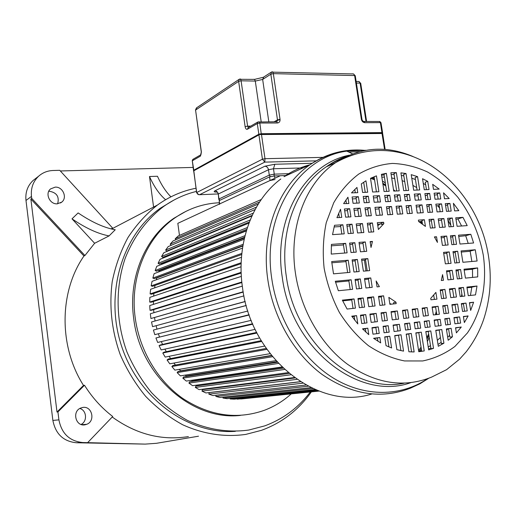 <?xml version="1.0" encoding="UTF-8"?>
<svg xmlns="http://www.w3.org/2000/svg" width="516" height="516" viewBox="0 0 516 516"><rect width="100%" height="100%" fill="white"/><g stroke="black" fill="none" stroke-linecap="round" stroke-linejoin="round"><path stroke-width="0.77" d="M35.707 178.465L33.069 180.51C27.567 185.754 25.207 192.397 25.987 200.447L52.871 420.424C55.56 433.982 63.404 441.425 76.394 442.754L145.202 444.108L82.754 442.541C69.596 441.193 61.643 433.627 58.908 419.856L57.934 411.929L84.495 385.246C92.203 397.578 101.607 407.988 112.714 416.496L87.623 442.663M48.749 191.301L49.401 191.249C56.747 192.578 59.495 196.757 57.637 203.794M79.825 408.485C86.694 410.272 87.585 421.34 81.089 424.455M198.499 436.207L156.464 443.302L145.202 444.108M112.217 417.005C136.198 434.279 161.592 440.812 188.392 436.594M82.741 407.459L80.593 408.085C71.827 411.542 75.736 426.706 84.908 424.823L86.791 424.287C95.718 421.004 92.016 405.666 82.741 407.459M57.934 411.929L56.999 412.039L30.863 199.028L31.721 198.402L31.476 196.428C30.683 188.256 33.069 181.509 38.636 176.201C42.712 172.602 47.537 170.699 53.109 170.499L59.746 170.325L112.546 227.995L111.166 228.923M94.621 243.275L109.089 235.902L115.229 229.768C104.161 227.808 91.796 222.19 78.129 212.927L72.008 218.836L94.621 243.275L84.934 255.523L31.721 198.402M55.186 187.134L50.555 188.921C44.731 193.435 49.742 204.53 57.276 203.82L61.714 202.143C67.68 197.725 62.81 186.502 55.186 187.134M153.581 207.064L149.492 176.511L157.457 176.266C161.353 184.857 165.842 191.713 170.925 196.835M60.333 170.964L193.107 167.423M149.492 176.511C154.078 186.747 159.45 194.48 165.604 199.724M311.38 391.857C298.577 410.027 281.923 422.856 261.412 430.344L245.758 434.408C224.944 437.355 203.188 434.137 182.593 424.713C169.177 417.347 156.877 407.904 145.693 396.378C135.373 383.827 126.878 369.895 120.222 354.595C111.688 330.569 109.024 306.227 112.236 281.588C115.442 265.772 120.692 251.086 127.981 237.534C136.301 224.873 146.093 214.056 157.367 205.084C169.267 196.577 182.135 190.959 195.977 188.23M30.863 199.028L83.966 256L84.934 255.523M83.966 256C59.217 291.527 58.521 346.197 83.508 385.42L56.999 412.039M84.495 385.246L83.508 385.42M173.931 200.066L160.334 208.2C121.847 235.238 104.103 294.739 121.892 347.087C139.449 399.519 189.037 434.691 235.341 431.337M310.303 391.967C298.261 407.808 283.058 419.115 264.695 425.887L248.854 430.028C228.253 432.853 207.774 429.647 187.418 420.405C174.389 413.187 162.45 403.944 151.594 392.682C141.59 380.421 133.367 366.831 126.936 351.912C115.752 321.333 115.236 287.476 125.175 258.348C133.554 237.031 146.834 219.268 163.495 206.581C173.692 199.344 184.663 194.287 196.415 191.423M186.128 211.244L173.976 218.21C145.112 237.612 128.097 277.86 133.657 318.204C140.049 375.558 192.184 421.004 240.385 415.412M291.256 393.895C283.31 401.029 274.383 406.485 264.482 410.259C237.076 419.901 209.877 415.98 182.883 398.507C157.728 380.918 139.526 350.345 135.205 317.74C129.619 277.253 146.667 236.883 175.601 217.436C189.024 208.348 203.575 203.459 219.268 202.762M72.008 218.836C85.701 228.169 98.059 233.858 109.089 235.902M251.911 215.952L163.862 252.711L161.592 256.465L162.817 257.381L249.357 222.003M164.385 256.736L165.075 257.252M248.938 223.105L160.044 259.296L158.089 263.302L159.38 264.102L246.796 229.33M161.089 263.424L161.966 263.973L161.798 264.321M246.313 230.916L156.78 266.308L155.161 270.526L156.516 271.203L244.616 237.257M158.399 270.481L159.07 270.816L158.664 271.938M244.152 239.276L154.11 273.68L152.839 278.079L154.239 278.634L242.901 245.68M156.367 277.84L156.748 277.989L156.271 279.801M242.52 248.099L152.046 281.355L151.149 285.903L152.581 286.315L241.727 254.517M155.019 285.445L154.6 287.87M241.488 257.284L150.627 289.27L150.104 293.926L151.562 294.204L241.146 263.663M153.878 293.411L153.652 296.087M241.088 266.753L149.859 297.358L149.717 302.079L151.188 302.221L241.185 273.035M153.42 301.492L153.42 304.382M241.359 276.402L149.756 305.549L150.001 310.303L151.465 310.297L241.875 282.536M153.645 309.632L153.903 312.702M242.307 286.141L150.317 313.78L150.943 318.527L243.217 292.082M154.542 317.753L155.09 320.971M243.939 295.881L151.543 321.978L152.549 326.667L245.216 301.576M156.116 325.79L156.954 329.066M246.222 305.459L153.42 330.066L154.8 334.665L247.88 311.025M158.367 333.755L159.45 336.877M249.118 314.734L155.935 337.98L157.677 342.443L251.208 320.346M161.308 341.586L162.572 344.436M252.608 323.745L160.366 344.946L159.07 345.649L161.153 349.938L255.136 329.35M164.894 349.119L166.3 351.686M256.658 332.42L164.017 352.176L162.798 353.008L165.204 357.091L259.632 337.954M169.1 356.304L170.609 358.568M261.219 340.676L168.222 359.039L167.074 359.994L169.79 363.832L264.624 346.088M173.892 363.064L175.453 365.025M266.224 348.448L172.931 365.483L171.873 366.547L174.866 370.114L270.049 353.686M179.245 369.353L180.619 370.798L180.4 371.062M275.828 360.671L180.387 375.874L177.143 372.61L178.104 371.449L271.603 355.666M185.141 375.119L186.134 375.99L185.734 376.57M277.273 362.271L183.696 376.886L182.838 378.144L186.308 381.072L281.865 367.011M191.559 380.305L191.997 380.621L191.513 381.492M283.123 368.218L189.662 381.756L188.914 383.091L192.571 385.678L288.051 372.642M198.041 384.93L197.654 385.794M289.031 373.461L195.945 386.026L195.312 387.426L199.131 389.638L294.243 377.538M204.252 388.987L204.091 389.451M294.849 377.983L202.485 389.651L201.975 391.115L205.923 392.94L300.273 381.679M300.396 381.756L209.238 392.624L208.845 394.127L212.882 395.553L305.93 385.046M216.088 395.192L215.862 396.443L219.964 397.462L310.954 387.645M223.067 397.133L222.976 398.062L227.105 398.668L315.018 389.496M230.136 398.352L230.123 398.965L234.245 399.158L317.779 390.631M237.231 398.855L241.327 398.945L318.965 391.089M286.47 175.53L280.33 175.73L177.827 223.338L179.465 235.406M261.283 199.492L178.272 235.928L175.188 238.779L175.943 239.714M255.104 209.522L171.248 245.274L170.177 244.152L173.021 240.978L258.297 204.02M255.091 209.554L168.197 246.59L165.63 250.066L166.784 251.086L252.182 215.365M161.592 256.465L250.157 219.997M247.37 227.543L158.089 263.302M161.966 263.973L246.429 230.529M245.003 235.683L155.161 270.526M159.07 270.816L244.429 238.031M243.139 244.32L152.839 278.079M156.748 277.989L242.843 246.055M241.849 253.369L151.149 285.903M241.178 262.728L150.104 293.926M241.159 272.313L149.717 302.079M241.823 282.02L150.001 310.303M243.165 291.772L150.943 318.527M245.19 301.473L152.549 326.667M246.242 305.53L153.42 330.066M249.209 314.992L155.935 337.98M252.795 324.19L159.07 345.649M256.968 333.033L162.798 353.008M261.683 341.45L167.074 359.994M266.869 349.364L171.873 366.547M271.416 355.427L180.619 370.798M272.454 356.711L177.143 372.61M276.782 361.735L186.134 375.99M278.356 363.432L182.838 378.144M282.271 367.398L191.997 380.621M284.471 369.475L188.914 383.091M290.676 374.803L195.312 387.426M296.823 379.383L201.975 391.115M302.724 383.195L208.845 394.127M308.149 386.232L215.862 396.443M312.806 388.516L222.976 398.062M316.36 390.057L230.123 398.965M318.488 390.902L237.25 399.158M259.6 201.975L175.188 238.779M256.452 207.103L170.177 244.152M253.24 213.147L165.63 250.066M357.956 298.512L359.342 307.697L364.599 307.117L363.212 297.958L357.956 298.512M355.066 279.401L356.504 288.928L361.761 288.405L360.323 278.911L355.066 279.401M352.118 259.896L353.95 272.022L359.207 271.551L357.375 259.464L352.118 259.896M349.577 243.081L351.003 252.543L356.259 252.13L354.834 242.701L349.577 243.081M346.771 224.525L348.139 233.593L353.395 233.238L352.028 224.202L346.771 224.525M344.417 208.98L345.656 217.165L350.912 216.862L349.674 208.703L344.417 208.98M343.611 203.614L348.887 203.523L347.932 197.209L343.611 203.614M371.972 327.673L372.965 334.181L379.234 333.388L378.241 326.905L371.972 327.673M369.908 314.102L371.172 322.397L377.441 321.649L376.177 313.386L369.908 314.102M367.392 297.519L368.779 306.659L375.048 305.969L373.655 296.861L367.392 297.519M364.502 278.517L365.941 287.993L372.21 287.367L370.765 277.93L364.502 278.517M361.548 259.122L363.387 271.177L369.65 270.616L367.818 258.606L361.548 259.122M359.007 242.397L360.439 251.808L366.708 251.318L365.276 241.94L359.007 242.397M356.201 223.944L357.575 232.961L363.838 232.542L362.471 223.557L356.201 223.944M353.853 208.483L355.085 216.623L361.355 216.262L360.116 208.154L353.853 208.483M352.099 196.964L353.067 203.317L359.336 203.007L358.368 196.68L352.099 196.964M351.48 192.887L357.756 192.668L356.956 187.424L351.48 192.887M383.085 326.312L384.072 332.775L389.18 332.13L388.193 325.686L383.085 326.312M381.021 312.831L382.285 321.068L387.393 320.462L386.129 312.245L381.021 312.831M378.499 296.358L379.892 305.433L384.994 304.872L383.607 295.823L378.499 296.358M367.308 223.26L368.682 232.219L373.79 231.877L372.417 222.944L367.308 223.26M364.96 207.896L366.199 215.985L371.307 215.688L370.069 207.625L364.96 207.896M363.206 196.454L364.173 202.762L369.282 202.511L368.314 196.215L363.206 196.454M361.29 183.915L362.593 192.455L367.702 192.229L365.947 180.806L361.29 183.915M393.095 325.086L394.089 331.511L400.384 330.711L399.397 324.312L393.095 325.086M391.031 311.683L392.295 319.875L398.597 319.12L397.333 310.961L391.031 311.683M374.971 207.368L376.209 215.404L382.511 215.043L381.272 207.039L374.971 207.368M373.216 195.99L374.184 202.266L380.486 201.956L379.518 195.699L373.216 195.99M370.501 178.336L372.61 192.017L378.905 191.739L376.448 175.853L370.501 178.336M404.557 323.68L405.544 330.059L410.639 329.414L409.652 323.055L404.557 323.68M402.493 310.368L403.751 318.501L408.846 317.895L407.588 309.781L402.493 310.368M386.432 206.761L387.664 214.746L392.76 214.456L391.521 206.497L386.432 206.761M384.678 195.467L385.645 201.698L390.741 201.44L389.773 195.229L384.678 195.467M381.401 174.35L384.065 191.513L389.161 191.294L386.368 173.324L381.401 174.35M414.219 322.494L415.206 328.834L420.669 328.144L419.682 321.823L414.219 322.494M412.155 309.258L413.419 317.346L418.876 316.695L417.618 308.632L412.155 309.258M396.095 206.252L397.333 214.192L402.796 213.876L401.558 205.968L396.095 206.252M394.34 195.022L395.308 201.214L400.771 200.943L399.803 194.764L394.34 195.022M390.876 172.783L393.727 191.094L399.19 190.855L396.34 172.608L390.876 172.783M424.197 321.268L425.184 327.576L430.163 326.944L429.17 320.662L424.197 321.268M422.133 308.116L423.391 316.153L428.37 315.56L427.106 307.542L422.133 308.116M406.073 205.729L407.311 213.618L412.29 213.334L411.052 205.465L406.073 205.729M404.318 194.558L405.286 200.718L410.265 200.472L409.298 194.332L404.318 194.558M400.913 172.847L403.705 190.656L408.685 190.436L406.028 173.524L400.913 172.847M434.15 320.049L435.136 326.312L441.135 325.557L440.148 319.314L434.15 320.049M432.086 306.975L433.35 314.966L439.348 314.25L438.09 306.285L432.086 306.975M416.031 205.2L417.27 213.044L423.268 212.702L422.036 204.884L416.031 205.2M414.277 194.1L415.245 200.221L421.25 199.924L420.282 193.823L414.277 194.1M411.213 174.653L413.671 190.217L419.669 189.959L417.567 176.659L411.213 174.653M444.76 318.746L445.747 324.97L450.494 324.37L449.507 318.166L444.76 318.746M442.696 305.756L443.96 313.696L448.707 313.128L447.443 305.214L442.696 305.756M440.18 289.889L441.567 298.635L446.314 298.113L444.927 289.392L440.18 289.889M428.996 219.448L430.37 228.085L435.117 227.769L433.743 219.158L428.996 219.448M426.648 204.639L427.887 212.437L432.634 212.16L431.395 204.394L426.648 204.639M424.894 193.61L425.861 199.692L430.608 199.46L429.647 193.39L424.894 193.61M422.533 178.71L424.281 189.753L429.035 189.546L427.725 181.342L422.533 178.71M432.685 184.341L433.485 189.353L439.174 189.101L432.685 184.341M440.754 198.957L439.787 192.926L434.098 193.184L435.059 199.234L440.754 198.957M442.773 211.579L441.535 203.859L435.846 204.155L437.084 211.908L442.773 211.579M445.256 227.085L443.889 218.526L438.194 218.881L439.567 227.466L445.256 227.085M448.12 244.965L446.688 236.038L440.999 236.451L442.431 245.41L448.12 244.965M451.061 263.341L449.23 251.905L443.541 252.376L445.373 263.85L451.061 263.341M453.616 279.291L452.177 270.307L446.488 270.835L447.927 279.853L453.616 279.291M456.447 296.997L455.06 288.328L449.378 288.921L450.765 297.622L456.447 296.997M458.84 311.916L457.582 304.053L451.893 304.704L453.151 312.599L458.84 311.916M460.627 323.087L459.64 316.921L453.951 317.617L454.944 323.809L460.627 323.087M461.323 303.621L462.581 311.471L467.244 310.909L465.987 303.085L461.323 303.621M458.808 287.934L460.195 296.584L464.858 296.068L463.471 287.444L458.808 287.934M455.925 269.952L457.363 278.917L462.026 278.459L460.588 269.52L455.925 269.952M452.977 251.602L454.809 263.005L459.472 262.592L457.64 251.215L452.977 251.602M450.436 235.767L451.868 244.674L456.531 244.313L455.099 235.425L450.436 235.767M447.636 218.3L449.004 226.834L453.667 226.524L452.3 218.01L447.636 218.3M445.282 203.659L446.521 211.367L451.19 211.096L449.952 203.414L445.282 203.659M443.541 192.803L444.502 198.77L449.165 198.537L443.541 192.803M357.82 323.925L356.569 315.631L351.744 316.185L357.82 323.925M342.334 300.144L347.1 309.052L355.44 308.129L354.053 298.919L342.334 300.144M335.29 281.252L338.348 290.727L352.602 289.315L351.164 279.769L335.29 281.252M331.678 261.58L333.51 273.848L350.048 272.371L348.216 260.219L331.678 261.58M331.42 244.397L331.233 254.085L347.1 252.846L345.668 243.365L331.42 244.397M334.529 225.279L332.53 234.638L344.237 233.858L342.869 224.77L334.529 225.279M453.39 203.298L454.615 210.902L458.814 210.657L453.39 203.298M467.212 225.615L462.955 217.352L455.731 217.797L457.099 226.292L467.212 225.615M473.604 242.978L470.805 234.29L458.531 235.18L459.962 244.042L473.604 242.978M477.1 261.019L475.275 249.763L461.072 250.931L462.904 262.283L477.1 261.019M477.719 276.899L477.655 267.92L464.013 269.197L465.451 278.118L477.719 276.899M475.507 294.894L477.01 286.025L466.896 287.09L468.283 295.687L475.507 294.894M360.478 315.186L361.735 323.526L366.992 322.9L365.734 314.579L360.478 315.186M470.663 310.439L473.611 302.215L469.418 302.692L470.663 310.439M340.528 209.257L336.929 217.668L341.753 217.391L340.528 209.257M468.077 316.056L463.387 316.463L464.361 322.565L468.077 316.056L463.426 316.714M461.265 327.06L455.57 327.737L456.389 332.885L461.265 327.06L456.144 327.847L455.686 328.46M452.461 336.742L451.119 328.311L446.372 328.924L448.178 340.276L452.461 336.742L449.887 337.135L448.552 328.737L451.119 328.311M443.928 343.192L441.767 329.518L435.768 330.292L438.29 346.307L443.928 343.192L441.367 343.572L439.213 329.943L441.767 329.518M433.524 348.339L430.789 330.937L425.81 331.575L428.686 349.906L433.524 348.339L430.976 348.7L428.254 331.356L430.789 330.937M424.236 350.945L421.295 332.156L415.838 332.865L418.773 351.712L424.236 350.945L421.707 351.299L418.779 332.575L421.295 332.156M414.142 351.951L411.265 333.452L406.176 334.11L408.911 351.777L414.142 351.951M403.544 351.132L401.016 334.774L394.714 335.587L396.881 349.661L403.544 351.132M391.612 347.971L389.812 336.219L384.704 336.877L386.045 345.656L391.612 347.971M380.685 342.895L379.86 337.503L373.59 338.309L380.685 342.895M368.779 334.658L367.798 328.189L362.542 328.834L368.779 334.658M436.549 236.773L434.388 236.928L437.452 242.423L436.549 236.773L434.633 237.328M443.476 280.298L442.573 274.609L441.315 280.51L443.476 280.298M418.386 220.106L418.605 221.499L425.442 226.401L424.384 219.732L418.386 220.106M436.955 299.145L435.885 292.385L430.731 298.39L430.957 299.802L436.955 299.145M377.325 222.641L378.376 229.497L383.846 223.68L383.62 222.248L377.325 222.641M396.204 303.634L395.978 302.189L388.832 297.377L389.903 304.33L396.204 303.634M370.12 241.591L371.017 247.474L372.455 241.424L370.12 241.591M377.048 286.89L379.389 286.657L376.145 280.968L377.048 286.89M280.807 178.994C252.182 200.266 236.018 243.539 242.468 287.328C250.957 358.659 318.811 411.278 371.617 394.024M309.703 164.843C301.234 167.055 293.217 170.622 285.658 175.556M429.196 337.341L427.383 341.598M382.427 180.935L385.342 183.006M393.495 189.591L395.088 191.03M359.562 151.646L348.822 152.091M464.161 270.1L472.495 269.165M467.012 287.773L471.811 287.296M447.578 205.11L445.56 205.355M439.206 205.697L436.117 205.865M429.08 206.239L426.919 206.355M419.734 206.742L416.302 206.929M408.775 207.335L406.344 207.464M399.3 207.845L396.365 208M389.283 208.38L386.703 208.522M379.047 208.935L375.242 209.135M367.869 209.535L365.231 209.677M357.943 210.07L354.124 210.276M347.52 210.631L344.694 210.78M448.572 328.873L446.411 329.15M439.232 330.079L435.801 330.517M428.274 331.491L425.848 331.801M418.798 332.717L415.87 333.091M408.788 334.007L406.208 334.342M398.558 335.329L394.753 335.819M387.374 336.774L384.736 337.109M377.448 338.051L373.816 338.522M449.604 335.381L447.688 337.2M441.18 342.392L438 344.449M430.879 348.087L428.551 349.022M421.675 351.119L418.992 351.686M455.602 327.937L456.144 327.847M379.86 337.503L377.422 337.916L377.931 341.257M389.812 336.219L387.355 336.632L388.929 346.926M401.016 334.774L398.539 335.187L400.919 350.641M411.265 333.452L408.769 333.871L411.575 351.925M461.252 327.002L458.666 327.428M457.092 317.585L454.009 317.966M446.972 318.83L444.818 319.094M437.632 319.978L434.208 320.397M426.68 321.326L424.249 321.623M417.205 322.487L414.277 322.848M407.195 323.719L404.608 324.035M396.959 324.977L393.153 325.448M385.775 326.351L383.143 326.673M375.848 327.57L372.03 328.041M365.425 328.853L362.742 329.182M367.798 328.189L365.392 328.634L365.928 332.201M378.241 326.905L375.816 327.357L376.783 333.697M388.193 325.686L385.742 326.138L386.71 332.439M399.397 324.312L396.927 324.764L397.894 331.027M409.652 323.055L407.163 323.506L408.124 329.73M419.682 321.823L417.173 322.274L418.141 328.466M429.17 320.662L426.642 321.113L427.609 327.267M440.148 319.314L437.6 319.772L438.568 325.88M449.507 318.166L446.94 318.624L447.907 324.699M459.64 316.921L457.06 317.379L458.021 323.416M468.044 315.889L465.451 316.353M365.979 270.945L364.431 260.083L361.729 260.309M355.124 260.857L352.299 261.096M345.984 261.618L331.801 262.792M368.463 279.117L364.644 279.472M358.04 280.098L355.214 280.362M348.9 280.956L335.561 282.213M381.356 297.5L380.666 296.861L378.609 297.081M371.32 297.848L367.502 298.248M360.897 298.945L358.065 299.241M351.751 299.906L342.682 300.86M389.767 303.434L391.257 304.182M463.452 303.885L461.407 304.124M455.054 304.853L451.971 305.208M444.94 306.014L442.78 306.265M435.601 307.091L432.169 307.484M424.642 308.349L422.211 308.626M415.167 309.439L412.232 309.774M405.157 310.587L402.57 310.884M394.921 311.767L391.115 312.206M383.736 313.051L381.105 313.354M373.81 314.192L369.991 314.631M363.387 315.392L360.555 315.715M354.24 316.443L352.106 316.689M460.962 288.412L458.918 288.625M452.571 289.295L449.488 289.618M442.451 290.36L440.29 290.585M458.111 270.668L456.067 270.861M449.72 271.461L446.637 271.751M469.089 251.363L461.252 252.053M455.202 252.556L453.158 252.724M446.804 253.253L443.721 253.504M468.205 243.397L465.696 235.715L458.743 236.489M452.693 236.928L450.649 237.083M444.295 237.547L441.212 237.773M461.607 225.989L457.892 218.887L455.976 219.313M449.926 219.693L447.875 219.816M441.528 220.216L438.439 220.409M431.402 220.854L429.241 220.99M422.056 221.435L418.844 221.641M377.796 225.711L379.931 224.079L377.57 224.228M370.191 224.692L367.553 224.853M360.265 225.311L356.446 225.55M349.842 225.963L347.016 226.143M340.702 226.537L334.097 226.95M363.038 243.5L359.22 243.784M352.615 244.268L349.784 244.474M343.475 244.939L331.337 245.829M364.431 260.083L365.515 259.78M348.216 260.219L345.875 260.903L347.636 272.583M357.375 259.464L355.021 260.148L356.775 271.764M367.818 258.606L365.444 259.284L367.198 270.835M369.759 287.612L368.379 278.543L370.765 277.93M351.164 279.769L348.81 280.382L350.19 289.553M360.323 278.911L357.956 279.524L359.336 288.644M380.666 296.861L381.24 296.732M395.978 302.189L393.521 302.711L393.708 303.911M354.053 298.919L351.686 299.467L353.028 308.394M363.212 297.958L360.826 298.506L362.174 307.388M373.655 296.861L371.249 297.41L372.597 306.24M383.607 295.823L381.182 296.371L382.524 305.143M469.47 303.015L473.611 302.215M356.569 315.631L354.195 316.121L354.821 320.301M365.734 314.579L363.335 315.076L364.567 323.19M376.177 313.386L373.758 313.876L374.99 321.939M386.129 312.245L383.691 312.735L384.917 320.752M397.333 310.961L394.875 311.451L396.101 319.417M407.588 309.781L405.105 310.277L406.337 318.191M417.618 308.632L415.116 309.129L416.348 316.998M427.106 307.542L424.591 308.046L425.823 315.863M438.09 306.285L435.549 306.788L436.781 314.554M447.443 305.214L444.889 305.717L446.121 313.438M457.582 304.053L455.009 304.55L456.234 312.232M465.987 303.085L463.4 303.589L464.626 311.225M470.547 287.399L471.83 287.128L470.437 295.455M444.927 289.392L442.386 289.94L443.728 298.396M455.06 288.328L452.5 288.883L453.848 297.281M463.471 287.444L460.898 287.999L462.239 296.358M471.83 287.128L477.01 286.025M434.388 299.428L433.724 295.249M471.211 269.436L472.488 269.133L472.572 277.408M452.177 270.307L449.63 270.913L451.01 279.549M460.588 269.52L458.027 270.126L459.408 278.717M472.488 269.133L477.655 267.92M468.863 251.421L470.134 251.092L471.856 261.483M449.23 251.905L446.701 252.576L448.456 263.573M457.64 251.215L455.093 251.885L456.853 262.825M470.134 251.092L475.275 249.763M446.688 236.038L444.173 236.76L445.514 245.171M455.099 235.425L452.564 236.147L453.912 244.513M465.696 235.715L470.805 234.29M424.384 219.732L421.914 220.513L422.462 224.009M433.743 219.158L431.253 219.932L432.531 227.937M443.889 218.526L441.38 219.306L442.651 227.259M452.3 218.01L449.778 218.784L451.048 226.698M457.892 218.887L462.955 217.352M349.674 208.703L347.358 209.554L348.487 217.004M360.116 208.154L357.782 208.999L358.904 216.404M370.069 207.625L367.708 208.477L368.837 215.83M381.272 207.039L378.886 207.877L380.015 215.185M391.521 206.497L389.122 207.335L390.251 214.598M401.558 205.968L399.132 206.8L400.261 214.024M411.052 205.465L408.608 206.297L409.736 213.482M422.036 204.884L419.572 205.716L420.701 212.85M431.395 204.394L428.919 205.22L430.047 212.315M441.535 203.859L439.039 204.678L440.167 211.728M449.952 203.414L447.443 204.233L448.565 211.244M339.347 217.526L338.696 213.218M379.931 224.079L381.318 223.621M383.62 222.248L381.227 223.041L381.447 224.466L383.846 223.68M372.417 222.944L370.043 223.738L371.32 232.039M362.471 223.557L360.116 224.357L361.393 232.703M352.028 224.202L349.693 225.002L350.97 233.406M342.869 224.77L340.56 225.569L341.831 234.019M370.198 242.114L372.455 241.424M364.257 251.511L362.909 242.675L365.276 241.94M345.668 243.365L343.346 244.1L344.694 253.034M354.834 242.701L352.486 243.436L353.834 252.324M371.913 177.672L374.113 176.956M381.543 175.227L384.078 174.872M391.141 174.485L394.101 174.576M401.319 175.408L403.835 175.904M411.762 178.155L415.438 179.562M423.275 183.386L425.668 184.793M434.388 195.022L437.465 194.822M427.351 195.351L425.19 195.454M418.005 195.796L414.574 195.957M407.04 196.312L404.615 196.428M397.565 196.757L394.637 196.899M387.555 197.235L384.968 197.357M377.319 197.718L373.513 197.892M366.141 198.241L363.503 198.37M356.208 198.712L352.396 198.892M358.368 196.68L356.034 197.564L356.885 203.13M368.314 196.215L365.96 197.099L366.812 202.633M379.518 195.699L377.144 196.583L377.989 202.079M389.773 195.229L387.381 196.106L388.226 201.569M399.803 194.764L397.391 195.641L398.236 201.072M409.298 194.332L406.866 195.196L407.717 200.601M420.282 193.823L417.831 194.687L418.676 200.053M429.647 193.39L427.177 194.255L428.022 199.589M439.787 192.926L437.297 193.784L438.148 199.086M449.139 198.376L448.565 198.563M346.462 203.646L345.913 200.021M376.448 175.853L374.094 176.795L376.416 191.849M386.368 173.324L383.988 174.273L386.645 191.404M396.34 172.608L393.94 173.55L396.662 190.965M406.028 173.524L403.609 174.46L406.137 190.546M417.567 176.659L415.122 177.575L417.102 190.069M427.725 181.342L425.268 182.238L426.442 189.662M355.305 192.771L354.795 189.424M365.231 192.339L363.683 182.238M240.03 79.013L239.172 79.309L238.637 81.347L195.57 110.069L196.809 107.683M358.478 81.502L357.556 81.431L359.065 81.515L360.103 83.121L356.388 83.05M263.721 77.052L262.657 79.451L255.297 81.077L241.095 80.799L247.603 126.149L245.126 126.659C245.545 128.768 246.3 129.626 247.403 129.232L257.297 123.563L257.839 122.008L259.284 121.815L259.825 123.034L261.27 134.057L259.116 134.502L193.784 170.583L196.577 192.591M245.126 126.659L238.637 81.347L241.095 80.799L240.637 79.103L240.217 79.013M272.119 71.847L271.358 72.124L270.835 74.194L262.657 79.451L268.817 121.789M353.015 73.93L352.022 73.846L353.615 73.949L354.634 75.568L273.338 73.64L272.848 71.956L272.364 71.847M361.361 119.241L361.974 119.325L355.253 75.678L354.634 75.568L361.361 119.241C361.851 121.331 362.987 122.479 364.767 122.679L380.389 122.627L379.505 121.486M362.019 119.602L362.677 120.944L364.18 121.531L364.767 122.679M193.661 170.673L193.61 170.293L258.839 134.231L257.297 123.563L259.825 123.034L277.402 122.976C279.195 122.782 280.078 121.66 280.065 119.602L277.537 120.338L270.835 74.194L273.338 73.64L280.033 119.364L277.518 119.886L274.151 121.776M382.659 133.502L259.038 134.553L261.464 134.347L264.985 158.689L264.792 162.121L262.438 159.199L258.929 134.869L193.687 170.861L196.731 192.797L197.892 194.326L199.608 194.706L198.647 194.667L196.68 192.532L262.438 159.199L264.985 158.689L322.861 157.367M219.5 204.381L219.674 203.904L270.062 180.497L269.539 176.904L274.525 175.937L280.285 175.75M269.539 176.904L219.216 200.608L219.442 204.007M270.062 180.497L275.054 179.536M82.754 442.541L76.394 442.754M52.871 420.424L58.908 419.856M31.476 196.428L25.987 200.447M370.63 178.278L374.571 179.916M382.93 184.18L385.794 185.908M420.288 221.551L421.243 223.151M436.246 311.187L435.44 314.715M428.661 333.955L426.777 337.728M421.056 347.145L418.586 350.512M483.324 255.439L483.221 254.781C479.087 233.277 470.618 214.095 457.815 197.235C448.759 186.947 438.684 178.542 427.596 172.022C416.122 166.752 404.402 163.888 392.437 163.424C380.576 164.417 369.372 167.945 358.826 174.002C348.919 181.464 340.547 191.062 333.717 202.788L326.28 222.544C323.255 237.044 322.519 252.098 324.074 267.714L324.177 268.43C327.157 283.968 332.246 298.674 339.451 312.554C347.72 325.577 357.388 336.625 368.469 345.694C380.086 353.37 392.102 358.459 404.531 360.942L422.733 360.955C434.472 358.504 445.192 353.673 454.899 346.468L467.386 332.975C481.686 312.096 487.31 283.761 483.324 255.439M346.152 157.038L340.257 159.205L333.117 162.624L326.28 166.81L335.684 162.624C404.151 124.543 476.3 181.909 488.246 254.569C491.987 277.195 490.413 298.938 483.524 319.797C479.467 331.478 473.649 342.192 466.077 351.938L459.562 359.181L446.592 369.669L431.55 377.132C404.041 388.161 376.003 383.859 347.436 364.212C320.791 344.417 300.828 309.813 295.442 273.222L295.32 272.364C288.637 226.814 305.923 182.438 335.684 162.624C360.033 147.079 385.787 145.041 412.948 156.503M347.12 156.109C339.638 158.599 332.691 162.166 326.28 166.81C296.565 186.547 279.382 230.787 286.251 275.937L286.335 276.512C294.907 342.65 354.415 393.818 404.015 383.227M410.555 382.743C359.239 401.261 291.379 349.048 282.284 277.447L282.2 276.866C272.951 218.1 305.227 163.856 349.093 155.232M365.805 150.285L346.778 151.124C298.938 157.309 261.98 214.779 271.706 278.272L271.79 278.853C277.756 320.255 302.066 358.872 333.484 378.163C364.986 397.372 401.08 396.636 427.609 378.699M428.686 378.293L419.889 383.814L410.459 388.161C381.434 399.448 351.957 394.869 322.042 374.416C294.139 353.795 273.332 317.824 267.83 279.762L267.746 279.175C260.832 231.871 278.975 185.644 310.122 164.649C327.047 153.246 345.404 148.492 365.186 150.395M371.236 177.988L374.203 177.543M381.834 177.104L384.439 177.175M391.683 177.981L394.727 178.575M402.145 180.665L404.731 181.619M412.91 185.405L416.709 187.598M437.697 205.774L439.58 208.064M447.94 220.209L450.855 225.492M461.852 293.946L461.388 296.448M454.222 317.94L454.061 318.269M447.643 328.989L446.611 330.388M440.406 337.522L437.355 340.379M430.492 345.617L428.235 347.029M421.572 350.435L418.753 351.57M193.1 159.231L192.3 160.792L193.868 170.532M192.191 160.869L192.816 159.392L200.879 154.755L200.363 156.174L192.3 160.792L193.513 170.357M201.324 152.323L200.93 154.716M201.246 152.272L200.363 156.174M201.292 152.085L195.57 110.069L201.395 152.014M366.031 121.524L360.103 83.121L360.703 83.224L366.618 121.524M360.748 83.515L359.065 81.515L356.143 81.457M382.427 133.089L261.27 134.057M259.116 134.502L258.839 134.231L261.367 133.709L381.943 132.599L380.389 122.627L380.976 122.698L379.802 121.486L363.303 121.447M248.248 127.529L247.403 129.232M277.402 122.976L276.853 121.77L276.066 121.77M250.666 126.136L247.603 126.149L248.338 127.478M261.193 121.808L255.297 81.077L254.549 79.387L253.595 79.303M355.305 76L353.615 73.949L271.358 72.124L263.386 77.271L254.549 79.387L239.172 79.309L196.428 107.941L195.461 110.16M381.021 122.956L382.62 132.857M381.827 132.922L382.53 132.664L382.491 133.128M276.595 121.634L277.537 120.338M261.328 134.083L381.917 132.96L382.62 133.257L385.136 149.414M384.555 149.369L381.917 132.96L261.348 134.096L259.038 134.553L193.797 170.577L258.974 134.624M316.115 160.85L264.792 162.121L199.608 194.706L218.075 193.945M217.462 192.12C214.282 192.133 213.418 191.713 214.869 190.849L264.831 166.229L274.815 164.256L312.148 163.282M219.216 200.608L219.674 203.904M274.525 175.937L274.867 178.265M219.616 200.421L218.81 199.453L218.984 198.963L219.848 200.311M214.869 190.849C216.694 190.978 217.836 192.036 218.294 194.022L218.984 198.963L269.281 175.111L268.501 169.725L218.294 194.022L218.758 199.086M274.815 164.256L273.486 168.751L268.501 169.725C267.998 167.558 266.772 166.391 264.831 166.229M270.274 176.633L269.281 175.111L274.267 174.144L274.002 175.969M303.04 167.906L273.486 168.751L274.267 174.144L290.611 173.628M38.636 176.201L33.069 180.51M111.54 229.02L157.367 205.084M160.334 208.2L163.495 206.581M173.976 218.21L175.601 217.436M61.714 202.143L60.43 202.994M86.791 424.287L81.805 424.674M422.301 223.892L420.901 221.512M394.321 191.068L393.643 190.539M385.645 184.947L382.775 183.219M374.423 178.929L371.946 177.865M419.198 351.402L421.275 348.545M427.003 339.16L428.893 335.413M434.349 321.326L434.646 320.346M436.168 314.625L436.536 313.019M352.544 153.858L346.778 151.124C333.839 152.601 321.623 157.109 310.122 164.649L284.032 176.653M276.382 121.77L276.976 121.434L276.853 121.77L257.839 122.008L248.531 127.362M193.797 170.577L193.552 170.964M218.094 194.132L217.778 192.578"/></g></svg>
